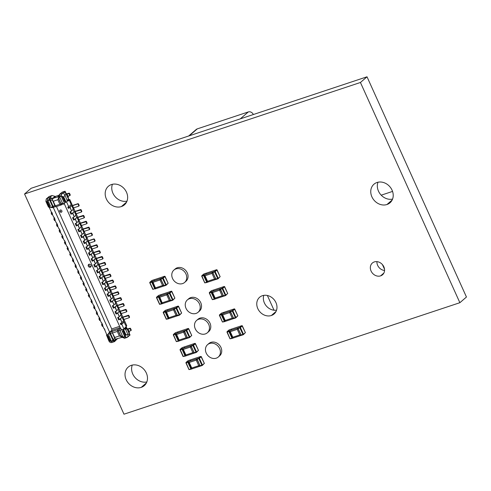 <?xml version="1.0" encoding="UTF-8"?>
<svg xmlns="http://www.w3.org/2000/svg" width="491" height="491" viewBox="0 0 491 491"><rect width="100%" height="100%" fill="white"/><g stroke="black" fill="none" stroke-linecap="round" stroke-linejoin="round"><path stroke-width="0.74" d="M466.45 297.018L459.871 302.708L466.45 297.018L367.016 76.799L31.129 188.292L24.55 193.982L123.984 414.201L459.871 302.708L360.437 82.482L24.55 193.982M384.557 270.473A7.77 6.586 49.2 0 1 376.922 261.642M276.556 310.165A11.047 9.354 49.2 0 1 266.374 306.034A11.047 9.354 49.2 0 1 263.771 295.361M392.561 199.094A12.275 10.397 49.2 0 1 380.697 194.614A12.275 10.397 49.2 0 1 377.984 182.229M126.991 201.157A12.275 10.397 49.2 0 1 115.127 196.67A12.275 10.397 49.2 0 1 112.414 184.285M146.834 381.961A12.275 10.397 49.2 0 1 134.97 377.475A12.275 10.397 49.2 0 1 132.257 365.089M374.302 261.924A7.77 6.586 49.2 0 1 383.213 265.643A7.77 6.586 49.2 0 1 382.532 274.782A7.77 6.586 49.2 0 1 380.599 275.874A7.77 6.586 49.2 0 1 371.687 272.155A7.77 6.586 49.2 0 1 372.368 263.016A7.77 6.586 49.2 0 1 374.302 261.924M262.403 295.692A11.047 9.354 49.2 0 1 275.064 300.977A11.047 9.354 49.2 0 1 274.095 313.964A11.047 9.354 49.2 0 1 271.351 315.51A11.047 9.354 49.2 0 1 258.683 310.232A11.047 9.354 49.2 0 1 259.653 297.245A11.047 9.354 49.2 0 1 262.403 295.692M377.008 182.492A12.275 10.397 49.2 0 1 391.082 188.36A12.275 10.397 49.2 0 1 390.007 202.789A12.275 10.397 49.2 0 1 386.957 204.514A12.275 10.397 49.2 0 1 372.884 198.646A12.275 10.397 49.2 0 1 373.958 184.217A12.275 10.397 49.2 0 1 377.008 182.492M111.445 184.548A12.275 10.397 49.2 0 1 125.512 190.416A12.275 10.397 49.2 0 1 124.438 204.845A12.275 10.397 49.2 0 1 121.387 206.57A12.275 10.397 49.2 0 1 107.314 200.702A12.275 10.397 49.2 0 1 108.388 186.273A12.275 10.397 49.2 0 1 111.445 184.548M131.281 365.353A12.275 10.397 49.2 0 1 145.354 371.221A12.275 10.397 49.2 0 1 144.274 385.65A12.275 10.397 49.2 0 1 141.224 387.374A12.275 10.397 49.2 0 1 127.151 381.507A12.275 10.397 49.2 0 1 128.231 367.078A12.275 10.397 49.2 0 1 131.281 365.353M367.016 76.799L360.437 82.482M383.888 273.027L380.599 275.874L383.888 273.027M276.028 311.472L271.351 315.51L276.028 311.472M392.156 200.021L386.957 204.514L392.156 200.021M126.586 202.077L121.387 206.57L126.586 202.077M146.428 382.882L141.224 387.374L146.428 382.882M91.038 266.515A1.639 1.387 49.2 0 1 89.055 264.219M90.313 267.178A1.639 1.387 -130.8 0 0 90.7 264.802A1.639 1.387 -130.8 0 0 88.441 266.398A1.639 1.387 -130.8 0 0 90.313 267.178M101.962 324.091L101.569 324.698L102.3 326.312L103 326.417M99.311 318.217L98.918 318.825L99.648 320.439L100.348 320.543M96.659 312.35L96.267 312.951L96.997 314.565L97.697 314.67M94.008 306.476L93.615 307.078L94.346 308.692L95.045 308.796M91.357 300.602L90.964 301.204L91.694 302.824L92.394 302.929M88.705 294.729L88.312 295.337L89.043 296.951L89.743 297.055M86.054 288.855L85.661 289.463L86.391 291.077L87.091 291.181M83.402 282.982L83.01 283.589L83.74 285.203L84.44 285.308M80.751 277.114L80.358 277.716L81.089 279.33L81.788 279.434M78.1 271.241L77.707 271.842L78.437 273.456L79.137 273.561M75.448 265.367L75.055 265.969L75.78 267.583L76.486 267.693M72.797 259.494L72.404 260.101L73.128 261.715L73.834 261.82M70.145 253.62L69.753 254.228L70.477 255.842L71.183 255.946M67.488 247.746L67.101 248.354L67.826 249.968L68.531 250.072M64.837 241.879L64.45 242.48L65.174 244.095L65.88 244.199M62.185 236.005L61.798 236.607L62.523 238.221L63.222 238.325M59.534 230.132L59.141 230.733L59.871 232.347L60.571 232.458M56.882 224.258L56.49 224.86L57.22 226.48L57.92 226.584M54.231 218.385L53.838 218.992L54.569 220.606L55.268 220.711M51.58 212.511L51.187 213.119L51.917 214.733L52.617 214.837M67.985 196.228L69.802 195.608L69.127 193.657L66.991 194.031M68.728 193.454L69.526 193.313L70.256 194.933L69.863 195.535M78.456 203.857L77.658 203.992L78.456 203.857L79.186 205.471L78.793 206.073M80.309 209.866L80.708 209.522L81.107 209.731L80.714 210.068L75.203 211.56L73.546 207.889L78.652 206.195L79.186 205.471M81.107 209.731L81.837 211.345L81.445 211.946M82.961 215.739L83.36 215.396L83.758 215.604L83.366 215.942L77.854 217.433L76.197 213.763L81.303 212.069L81.837 211.345M83.758 215.604L84.489 217.218L84.096 217.82M85.612 221.613L86.011 221.269L86.41 221.472L86.017 221.815L80.506 223.307L78.848 219.637L83.955 217.943L84.489 217.218M86.41 221.472L87.14 223.092L86.747 223.693M88.263 227.486L88.662 227.143L89.061 227.345L88.668 227.689L83.157 229.18L81.5 225.51L86.606 223.81L87.14 223.092M89.061 227.345L89.792 228.959L89.399 229.567M90.915 233.354L91.713 233.219L91.32 233.563L90.915 233.354L85.808 235.048L84.151 231.378L89.258 229.684L89.792 228.959M91.713 233.219L92.443 234.833L92.05 235.441M93.566 239.227L94.364 239.092L93.971 239.436L93.566 239.227L88.46 240.921L86.803 237.251L91.909 235.557L92.443 234.833M94.364 239.092L95.094 240.707L94.702 241.308M96.218 245.101L96.617 244.757L97.015 244.966L96.623 245.304L91.117 246.795L89.46 243.125L94.56 241.431L95.094 240.707M97.015 244.966L97.746 246.58L97.353 247.182M98.869 250.975L99.268 250.631L99.667 250.84L99.274 251.177L93.769 252.669L92.112 248.998L97.212 247.304L97.746 246.58M99.667 250.84L100.397 252.454L100.004 253.055M101.52 256.848L101.919 256.505L102.318 256.707L101.925 257.051L96.42 258.542L94.763 254.872L99.863 253.178L100.397 252.454M102.318 256.707L103.049 258.327L102.656 258.929M104.172 262.722L104.571 262.378L104.97 262.581L104.577 262.924L99.072 264.416L97.414 260.746L102.515 259.052L103.049 258.327M104.97 262.581L105.7 264.195L105.307 264.802M106.823 268.589L107.621 268.454L107.228 268.798L106.823 268.589L101.723 270.289L100.066 266.619L105.166 264.919L105.7 264.195M107.621 268.454L108.351 270.068L107.959 270.676M109.481 274.463L110.272 274.328L109.88 274.672L104.374 276.157L102.717 272.487L107.824 270.793L108.351 270.068M110.272 274.328L111.003 275.942L110.61 276.55M112.132 280.336L112.525 279.999L112.924 280.201L112.531 280.539L107.026 282.03L105.369 278.36L110.475 276.666L111.003 275.942M112.924 280.201L113.654 281.816L113.261 282.417M114.784 286.21L115.176 285.866L115.575 286.075L115.182 286.413L109.677 287.904L108.02 284.234L113.126 282.54L113.654 281.816M115.575 286.075L116.306 287.689L115.913 288.291M117.435 292.084L117.828 291.74L118.227 291.949L117.834 292.286L112.329 293.778L110.671 290.107L115.778 288.413L116.306 287.689M118.227 291.949L118.957 293.563L118.564 294.164M120.086 297.957L120.479 297.614L120.878 297.816L120.485 298.16L114.98 299.651L113.323 295.981L118.429 294.287L118.957 293.563M120.878 297.816L121.608 299.43L121.216 300.038M122.738 303.825L123.529 303.69L123.137 304.033L117.631 305.525L115.974 301.855L121.081 300.154L121.608 299.43M123.529 303.69L124.26 305.304L123.867 305.911M125.389 309.698L126.181 309.563L125.788 309.907L120.283 311.392L118.626 307.722L123.732 306.028L124.26 305.304M126.181 309.563L126.911 311.177L126.518 311.785M128.041 315.572L128.433 315.234L128.832 315.437L128.439 315.774L122.934 317.266L121.277 313.596L126.383 311.902L126.911 311.177M128.832 315.437L129.563 317.051L129.17 317.652M127.089 328.982L126.42 327.012A0.816 0.411 71.6 0 1 126.414 325.993L126.746 325.711L123.928 319.469L129.035 317.775L129.563 317.051M129.716 328.522L130.109 328.178L130.508 328.387L130.115 328.725L127.979 329.099M128.973 331.302L130.71 330.725L131.238 330.001L130.845 330.603M70.63 211.541L71.668 213.843L74.123 211.719L73.11 209.473M68.139 200.825L69.219 200.181L68.231 201.034L68.04 200.604M68.507 206.846L69.016 207.969L68.335 208.356L67.801 207.177A1.964 0.344 -24.3 0 0 68.734 206.723L71.207 204.581L69.219 200.181M69.016 207.969L71.471 205.846L70.986 204.778M119.638 326.319L111.721 328.952L56.44 206.521M73.282 217.415L74.319 219.716L76.774 217.593L75.761 215.346M71.471 205.846L70.029 207.239L71.557 210.952A1.964 0.344 -24.3 0 1 69.925 211.879L70.986 214.223A1.964 0.344 -24.3 0 0 72.619 213.303L74.123 211.719M71.711 210.682L73.331 209.283L71.741 205.76M75.933 223.288L76.97 225.59L79.425 223.466L78.413 221.22M74.362 216.556L75.982 215.156L74.393 211.633M78.585 229.162L79.622 231.457L82.077 229.34L81.064 227.094M76.774 217.593L75.332 218.98L76.86 222.699A1.964 0.344 -24.3 0 1 75.227 223.62L76.289 225.97A1.964 0.344 -24.3 0 0 77.922 225.05L79.425 223.466M77.013 222.429L78.634 221.03L77.044 217.501M81.236 235.036L82.273 237.331L84.728 235.207L83.716 232.967M79.665 228.297L81.285 226.897L79.695 223.374M83.887 240.903L84.925 243.205L87.38 241.081L86.367 238.835M82.077 229.34L80.634 230.727L82.169 234.446A1.964 0.344 -24.3 0 1 80.53 235.367L81.592 237.718A1.964 0.344 -24.3 0 0 83.224 236.797L84.728 235.207M82.316 234.17L83.936 232.771L82.347 229.248M86.539 246.777L87.576 249.078L90.031 246.955L89.018 244.708M84.968 240.044L86.588 238.644L84.998 235.121M89.19 252.65L90.227 254.952L92.682 252.828L91.67 250.582M87.38 241.081L85.937 242.474L87.472 246.187A1.964 0.344 -24.3 0 1 85.833 247.114L86.895 249.459A1.964 0.344 -24.3 0 0 88.527 248.538L90.031 246.955M87.619 245.917L89.239 244.518L87.65 240.995M91.842 258.524L92.879 260.825L95.334 258.702L94.321 256.455M90.27 251.791L91.891 250.392L90.301 246.869M94.493 264.397L95.53 266.693L97.985 264.575L96.972 262.329M92.682 252.828L91.24 254.215L92.774 257.935A1.964 0.344 -24.3 0 1 91.136 258.855L92.198 261.206A1.964 0.344 -24.3 0 0 93.83 260.285L95.334 258.702M92.922 257.665L94.542 256.265L92.952 252.736M97.144 270.271L98.182 272.566L100.637 270.449L99.624 268.203M95.573 263.532L97.193 262.133L95.604 258.61M99.796 276.138L100.833 278.44L103.288 276.316L102.275 274.07M97.985 264.575L96.543 265.962L98.077 269.682A1.964 0.344 -24.3 0 1 96.439 270.602L97.5 272.953A1.964 0.344 -24.3 0 0 99.133 272.032L100.637 270.449M98.225 269.406L99.845 268.006L98.255 264.483M102.447 282.012L103.484 284.314L105.939 282.19L104.927 279.944M100.876 275.279L102.496 273.88L100.907 270.357M105.099 287.886L106.136 290.187L108.591 288.064L107.578 285.817M103.288 276.316L101.846 277.71L103.38 281.429A1.964 0.344 -24.3 0 1 101.741 282.35L102.803 284.7A1.964 0.344 -24.3 0 0 104.442 283.773L105.939 282.19M103.527 281.153L105.148 279.753L103.558 276.23M107.75 293.759L108.787 296.061L111.242 293.937L110.23 291.691M106.179 287.026L107.799 285.627L106.209 282.104M110.401 299.633L111.439 301.928L113.894 299.811L112.881 297.564M108.591 288.064L107.148 289.451L108.683 293.17A1.964 0.344 -24.3 0 1 107.044 294.091L108.106 296.441A1.964 0.344 -24.3 0 0 109.745 295.521L111.242 293.937M108.83 292.9L110.45 291.501L108.861 287.978M113.053 305.506L114.09 307.802L116.545 305.684L115.532 303.438M111.482 298.774L113.102 297.368L111.512 293.845M115.704 311.38L116.741 313.675L119.196 311.552L118.184 309.305M113.894 299.811L112.451 301.198L113.986 304.917A1.964 0.344 -24.3 0 1 112.353 305.838L113.409 308.188A1.964 0.344 -24.3 0 0 115.047 307.268L116.545 305.684M114.133 304.641L115.753 303.242L114.164 299.719M118.356 317.247L119.393 319.549L121.854 317.425L120.835 315.179M116.784 310.515L118.405 309.115L116.815 305.592M59.442 194.448L62.013 192.233L64.677 191.349L62.112 193.564L59.442 194.448L59.448 196.191A0.816 0.411 71.6 0 0 59.589 196.793L61.105 196.283L63.235 197.37L65.512 202.409L64.849 202.63L64.364 203.888L120.743 328.767L122.253 329.774A1.964 0.344 -24.3 0 0 123.824 329.093L126.23 326.441L123.486 321.053M119.196 311.552L117.76 312.945L119.288 316.664A1.964 0.344 -24.3 0 1 117.656 317.585L118.712 319.936A1.964 0.344 -24.3 0 0 120.35 319.009L121.854 317.425M119.442 316.388L121.056 314.989L119.466 311.466M111.721 328.952L111.721 330.375L109.616 332.198A1.964 0.344 155.7 0 1 109.26 332.456L107.744 334.586A1.964 0.344 155.7 0 1 106.78 334.745L104.718 329.749M52.353 213.499L51.911 212.456A1.964 0.344 155.7 0 1 51.537 212.431L49.413 207.736M59.448 195.627L58.374 197.222L58.435 198.358L61.369 204.864A1.307 0.657 71.6 0 0 61.485 204.845A1.307 0.657 71.6 0 0 61.608 204.778L62.013 204.422M61.369 204.864L59.877 204.281L57.828 199.733L53.255 201.249L52.525 200.322L55.274 206.693L54.022 207.079A1.307 0.657 71.6 0 0 54.139 207.012M59.877 204.281L55.311 205.797L55.274 206.693M52.918 207.662L53.562 207.478A1.307 0.657 -108.4 0 1 52.623 206.686L50.34 207.448L52.918 207.662M54.084 207.055L53.679 207.405A1.307 0.657 -108.4 0 1 53.562 207.478M45.872 201.341L48.21 206.521L49.296 207.742L47.026 202.703L45.872 201.341L46.258 198.959L46.835 198.634L49.505 197.75L49.505 199.487A0.816 0.411 71.6 0 0 49.646 200.089L52.623 206.686M46.258 198.959L47.443 197.941A2.314 1.958 49.2 0 1 47.621 197.805L49.002 196.609A2.314 1.958 49.2 0 1 49.401 196.418L46.835 198.634L47.983 199.997L49.505 199.487M49.646 200.089L48.124 200.598L47.4 202.63L49.677 207.668L50.34 207.448M49.677 207.668L49.296 207.742M61.841 210.786A1.228 1.037 -130.8 0 0 60.031 210.197A1.228 1.037 -130.8 0 0 61.639 212.051A1.228 1.037 -130.8 0 0 61.841 210.786M62.069 204.379A1.307 0.657 -108.4 0 1 61.952 204.446A1.307 0.657 -108.4 0 1 61.013 203.661L58.736 198.616L58.319 196.283L57.422 197.081L52.629 198.37L54.986 196.332A1.639 1.387 -130.8 0 0 55.802 196.32L59.012 195.252M61.105 196.283L60.97 195.682L62.112 193.564C63.321 193.307 64.266 193.785 64.947 195.013L66.132 193.988A2.314 1.958 -130.8 0 0 63.744 192.454L65.125 191.257A2.314 1.958 -130.8 0 0 64.677 191.349M65.125 191.257L66.26 193.779L66.801 193.601L68.458 197.272L67.85 197.793M68.01 197.652L68.746 199.285A0.816 0.411 -108.4 0 0 69.335 199.776A0.816 0.411 -108.4 0 0 69.409 199.733L69.734 199.45L69.028 199.684M54.986 196.332L52.071 195.535L49.401 196.418M52.071 195.535L49.505 197.75M58.435 198.358L57.828 199.733M52.629 198.37L52.525 200.322M52.543 200.5L50.18 199.855L49.818 198.462L49.763 197.523L52.408 198.247M50.18 199.855L53.083 206.288A1.307 0.657 71.6 0 0 54.022 207.079M50.469 206.165L48.443 201.678L47.517 201.985L49.542 206.472L50.469 206.165M47.4 202.63L47.026 202.703C46.584 201.476 46.903 200.574 47.983 199.997L48.124 200.598M47.596 201.961L49.609 206.416L50.456 206.134M66.549 201.893L68.734 206.723M64.364 203.888L63.505 204.176A1.307 0.657 -108.4 0 1 62.566 203.384L64.849 202.63M123.953 329.025L121.762 324.177A1.964 0.344 -24.3 0 1 120.835 324.631L120.307 323.459A1.964 0.344 -24.3 0 0 121.94 322.532L120.547 318.843M68.335 208.356A1.964 0.344 -24.3 0 0 69.968 207.429L70.164 207.263M74.319 219.716L73.638 220.097L72.576 217.752A1.964 0.344 -24.3 0 0 74.209 216.826L72.815 213.131M73.638 220.097A1.964 0.344 -24.3 0 0 75.27 219.176L75.467 219.004M79.622 231.457L78.941 231.844L77.879 229.493A1.964 0.344 -24.3 0 0 79.511 228.573L78.118 224.878M78.941 231.844A1.964 0.344 -24.3 0 0 80.573 230.923L80.769 230.752M84.925 243.205L84.243 243.591L83.182 241.241A1.964 0.344 -24.3 0 0 84.82 240.32L83.421 236.625M84.243 243.591A1.964 0.344 -24.3 0 0 85.876 242.664L86.078 242.499M90.227 254.952L89.546 255.332L88.484 252.988A1.964 0.344 -24.3 0 0 90.123 252.061L88.73 248.366M89.546 255.332A1.964 0.344 -24.3 0 0 91.179 254.412L91.381 254.24M95.53 266.693L94.849 267.079L93.787 264.729A1.964 0.344 -24.3 0 0 95.426 263.808L94.033 260.113M94.849 267.079A1.964 0.344 -24.3 0 0 96.481 266.159L96.684 265.987M100.833 278.44L100.152 278.827L99.09 276.476A1.964 0.344 -24.3 0 0 100.729 275.555L99.335 271.861M100.152 278.827A1.964 0.344 -24.3 0 0 101.79 277.9L101.987 277.734M106.136 290.187L105.455 290.568L104.393 288.223A1.964 0.344 -24.3 0 0 106.031 287.296L104.638 283.602M105.455 290.568A1.964 0.344 -24.3 0 0 107.093 289.647L107.29 289.475M111.439 301.928L110.757 302.315L109.696 299.964A1.964 0.344 -24.3 0 0 111.334 299.044L109.941 295.349M110.757 302.315A1.964 0.344 -24.3 0 0 112.396 301.394L112.592 301.222M116.741 313.675L116.06 314.062L115.004 311.711A1.964 0.344 -24.3 0 0 116.637 310.791L115.244 307.096M116.06 314.062A1.964 0.344 -24.3 0 0 117.699 313.135L117.895 312.97M122.093 322.262L123.714 320.862L122.118 317.339M119.393 319.549L118.712 319.936M128.433 315.234L123.057 317.014A2.621 0.46 -24.3 0 0 122.854 317.088M128.439 315.774L129.17 317.395M123.928 319.469L122.934 317.266M125.782 309.361L120.405 311.141A2.621 0.46 -24.3 0 0 120.203 311.214M125.788 309.907L126.518 311.521M121.277 313.596L120.283 311.392M114.09 307.802L113.409 308.188M123.131 303.487L117.754 305.273A2.621 0.46 -24.3 0 0 117.552 305.341M123.137 304.033L123.867 305.648M118.626 307.722L117.631 305.525M120.479 297.614L115.103 299.4A2.621 0.46 -24.3 0 0 114.9 299.467M120.485 298.16L121.216 299.774M115.974 301.855L114.98 299.651M108.787 296.061L108.106 296.441M117.828 291.74L112.451 293.526A2.621 0.46 -24.3 0 0 112.243 293.593M117.834 292.286L118.564 293.9M113.323 295.981L112.329 293.778M115.176 285.866L109.8 287.652A2.621 0.46 -24.3 0 0 109.591 287.726M115.182 286.413L115.913 288.027M110.671 290.107L109.677 287.904M103.484 284.314L102.803 284.7M112.525 279.999L107.148 281.779A2.621 0.46 -24.3 0 0 106.94 281.852M112.531 280.539L113.261 282.159M108.02 284.234L107.026 282.03M109.874 274.125L104.497 275.905A2.621 0.46 -24.3 0 0 104.288 275.979M109.88 274.672L110.61 276.286M105.369 278.36L104.374 276.157M98.182 272.566L97.5 272.953M107.222 268.252L101.846 270.032A2.621 0.46 -24.3 0 0 101.637 270.105M107.228 268.798L107.959 270.412M102.717 272.487L101.723 270.289M104.571 262.378L99.194 264.164A2.621 0.46 -24.3 0 0 98.986 264.232M104.577 262.924L105.307 264.539M100.066 266.619L99.072 264.416M92.879 260.825L92.198 261.206M101.919 256.505L96.543 258.291A2.621 0.46 -24.3 0 0 96.334 258.358M101.925 257.051L102.656 258.665M97.414 260.746L96.42 258.542M99.268 250.631L93.891 252.417A2.621 0.46 -24.3 0 0 93.683 252.491M99.274 251.177L100.004 252.791M94.763 254.872L93.769 252.669M87.576 249.078L86.895 249.459M96.617 244.757L91.24 246.543A2.621 0.46 -24.3 0 0 91.031 246.617M96.623 245.304L97.353 246.918M92.112 248.998L91.117 246.795M93.965 238.89L88.589 240.67A2.621 0.46 -24.3 0 0 88.38 240.743M93.971 239.436L94.702 241.05M89.46 243.125L88.46 240.921M82.273 237.331L81.592 237.718M91.314 233.016L85.937 234.796A2.621 0.46 -24.3 0 0 85.729 234.87M91.32 233.563L92.044 235.177M86.803 237.251L85.808 235.048M88.662 227.143L83.286 228.929A2.621 0.46 -24.3 0 0 83.077 228.996M88.668 227.689L89.393 229.303M84.151 231.378L83.157 229.18M76.97 225.59L76.289 225.97M86.011 221.269L80.634 223.055A2.621 0.46 -24.3 0 0 80.426 223.123M86.017 221.815L86.741 223.43M81.5 225.51L80.506 223.307M83.36 215.396L77.983 217.182A2.621 0.46 -24.3 0 0 77.774 217.255M83.366 215.942L84.09 217.556M78.848 219.637L77.854 217.433M71.668 213.843L70.986 214.223M80.708 209.522L75.332 211.308A2.621 0.46 -24.3 0 0 75.123 211.382M80.714 210.068L81.438 211.682M76.197 213.763L75.203 211.56M78.051 203.655L72.68 205.434A2.621 0.46 -24.3 0 0 72.472 205.508M78.063 204.195L78.787 205.815M77.658 203.992L72.551 205.686L69.734 199.45M73.546 207.889L72.551 205.686M123.971 322.127L120.835 324.631M124.241 322.035L121.762 324.177M104.859 329.774L104.945 329.909A1.964 0.344 155.7 0 1 104.565 329.884M110.862 339.913L110.015 340.195L108.002 335.74M113.01 340.429L111.488 340.932L111.819 341.368L113.341 340.864A0.816 0.411 -108.4 0 1 113.01 340.429L110.027 333.831L106.707 334.88L108.977 339.919C109.64 341.122 110.585 341.607 111.819 341.368L111.801 342.515L114.464 341.632L113.341 340.864M111.488 340.932L109.358 339.846L108.977 339.919L108.959 341.067C109.64 342.295 110.592 342.773 111.801 342.515M110.874 339.944L109.947 340.251L107.922 335.77L108.849 335.457L110.874 339.944M106.492 335.04L108.959 341.067M114.606 338.066L113.396 339.864L110.487 333.432A1.307 0.657 -108.4 0 1 110.487 331.799L110.027 332.198A1.307 0.657 71.6 0 0 110.027 333.831M113.396 339.864L114.728 341.405L114.464 341.632M114.82 338.293L114.771 337.483L114.82 338.293L116.115 339.342L114.728 341.405L117.662 338.477M123.075 337.354L119.338 335.967L114.771 337.483L111.88 331.787L114.544 337.961M111.88 331.787A1.307 0.657 -108.4 0 1 112.04 331.529L112.5 331.13L110.487 331.799M116.594 338.839L116.115 339.342M120.731 336.329L117.791 329.823A1.307 0.657 -108.4 0 1 117.95 329.571L118.411 329.173A1.307 0.657 71.6 0 0 118.417 330.799L120.694 335.844L122.026 337.378L116.735 338.784M128.838 332.861L129.44 332.339L127.783 328.669L127.249 328.847M128.992 335.942L130.041 335.034L128.998 332.72M111.721 330.375L120.203 327.565M118.411 329.173L120.43 328.504L119.97 328.902A1.307 0.657 71.6 0 0 119.97 330.529L123.486 329.308L125.764 334.346C126.119 335.654 125.794 336.556 124.8 337.059L123.278 337.562A0.816 0.411 -108.4 0 1 122.953 337.127L119.97 330.529M117.791 329.823L117.281 331.419L119.338 335.967M122.204 331.026L124.217 335.482L125.064 335.2M122.953 337.127L124.469 336.623L124.8 337.059L127.077 337.446L124.407 338.33L123.278 337.562M124.469 336.623L125.193 334.592L128.041 334.739L129.225 333.714L126.887 328.534L125.702 329.559L128.041 334.739L127.654 337.121L127.077 337.446M124.149 335.537L125.076 335.23L123.051 330.744L122.124 331.051L124.217 335.482M130.115 328.725L130.845 330.339M131.238 330.001L130.508 328.387M130.109 328.178L128.36 328.761A2.621 0.46 -24.3 0 0 127.899 328.927M125.702 329.559L125.174 329.185L126.451 328.08A0.816 0.694 49.2 0 1 126.887 328.534M126.451 328.08L125.935 327.816L124.487 329.068L125.174 329.185M124.487 329.068L123.486 329.308M123.677 337.833L122.026 337.378M129.225 333.714A2.314 1.958 49.2 0 1 128.838 336.096L127.654 337.121M127.181 329.191L127.783 328.669M125.444 327.736A0.816 0.694 49.2 0 1 125.935 327.816M102.736 325.079L102.822 325.208A1.964 0.344 155.7 0 1 102.435 325.171A1.964 0.344 155.7 0 1 102.551 324.956M100.084 319.205L100.17 319.334A1.964 0.344 155.7 0 1 99.783 319.297A1.964 0.344 155.7 0 1 99.9 319.082M97.433 313.332L97.519 313.461A1.964 0.344 155.7 0 1 97.132 313.424A1.964 0.344 155.7 0 1 97.249 313.209M94.781 307.458L94.867 307.593A1.964 0.344 155.7 0 1 94.481 307.55A1.964 0.344 155.7 0 1 94.597 307.335M92.13 301.591L92.216 301.72A1.964 0.344 155.7 0 1 91.829 301.683A1.964 0.344 155.7 0 1 91.946 301.462M89.479 295.717L89.565 295.846A1.964 0.344 155.7 0 1 89.178 295.809A1.964 0.344 155.7 0 1 89.294 295.588M86.827 289.843L86.913 289.972A1.964 0.344 155.7 0 1 86.526 289.935A1.964 0.344 155.7 0 1 86.643 289.721M84.176 283.97L84.262 284.099A1.964 0.344 155.7 0 1 83.875 284.062A1.964 0.344 155.7 0 1 83.992 283.847M81.524 278.096L81.61 278.225A1.964 0.344 155.7 0 1 81.224 278.188A1.964 0.344 155.7 0 1 81.34 277.974M78.873 272.223L78.959 272.358A1.964 0.344 155.7 0 1 78.572 272.315A1.964 0.344 155.7 0 1 78.689 272.1M76.222 266.355L76.308 266.484A1.964 0.344 155.7 0 1 75.921 266.447A1.964 0.344 155.7 0 1 76.037 266.226M73.57 260.482L73.656 260.611A1.964 0.344 155.7 0 1 73.269 260.574A1.964 0.344 155.7 0 1 73.386 260.353M70.919 254.608L71.005 254.737A1.964 0.344 155.7 0 1 70.618 254.7A1.964 0.344 155.7 0 1 70.735 254.479M68.267 248.734L68.353 248.863A1.964 0.344 155.7 0 1 67.967 248.827A1.964 0.344 155.7 0 1 68.083 248.612M65.616 242.861L65.702 242.99A1.964 0.344 155.7 0 1 65.315 242.953A1.964 0.344 155.7 0 1 65.432 242.738M62.958 236.987L63.051 237.116A1.964 0.344 155.7 0 1 62.664 237.079A1.964 0.344 155.7 0 1 62.78 236.865M60.307 231.12L60.399 231.249A1.964 0.344 155.7 0 1 60.012 231.212A1.964 0.344 155.7 0 1 60.129 230.991M57.656 225.246L57.748 225.375A1.964 0.344 155.7 0 1 57.361 225.338A1.964 0.344 155.7 0 1 57.478 225.117M55.004 219.373L55.09 219.502A1.964 0.344 155.7 0 1 54.71 219.465A1.964 0.344 155.7 0 1 54.826 219.244M104.945 329.909L104.411 328.731A1.964 0.344 155.7 0 1 104.024 328.694L102.435 325.171M51.328 212.732L51.813 212.572M52.439 213.628A1.964 0.344 155.7 0 1 52.058 213.591A1.964 0.344 155.7 0 1 52.175 213.376M55.09 219.502L54.035 217.151A1.964 0.344 155.7 0 1 53.648 217.114L52.058 213.591M53.979 218.605L54.464 218.446M57.748 225.375L56.686 223.024A1.964 0.344 155.7 0 1 56.299 222.988L54.71 219.465M56.631 224.479L57.116 224.319M60.399 231.249L59.337 228.898A1.964 0.344 155.7 0 1 58.951 228.861L57.361 225.338M59.282 230.353L59.767 230.193M63.051 237.116L61.989 234.772A1.964 0.344 155.7 0 1 61.602 234.735L60.012 231.212M61.934 236.226L62.418 236.061M65.702 242.99L64.64 240.645A1.964 0.344 155.7 0 1 64.253 240.602L62.664 237.079M64.585 242.1L65.07 241.934M68.353 248.863L67.292 246.513A1.964 0.344 155.7 0 1 66.905 246.476L65.315 242.953M67.236 247.967L67.721 247.808M71.005 254.737L69.943 252.386A1.964 0.344 155.7 0 1 69.556 252.349L67.967 248.827M69.888 253.841L70.373 253.681M73.656 260.611L72.594 258.26A1.964 0.344 155.7 0 1 72.208 258.223L70.618 254.7M72.539 259.714L73.024 259.555M76.308 266.484L75.246 264.133A1.964 0.344 155.7 0 1 74.859 264.097L73.269 260.574M75.191 265.588L75.675 265.428M78.959 272.358L77.897 270.007A1.964 0.344 155.7 0 1 77.51 269.97L75.921 266.447M77.842 271.462L78.327 271.302M81.61 278.225L80.549 275.881A1.964 0.344 155.7 0 1 80.162 275.844L78.572 272.315M80.493 277.335L80.978 277.17M84.262 284.099L83.2 281.748A1.964 0.344 155.7 0 1 82.813 281.711L81.224 278.188M83.145 283.203L83.63 283.043M86.913 289.972L85.851 287.622A1.964 0.344 155.7 0 1 85.465 287.585L83.875 284.062M85.796 289.076L86.281 288.917M89.565 295.846L88.503 293.495A1.964 0.344 155.7 0 1 88.116 293.458L86.526 289.935M88.448 294.95L88.932 294.79M92.216 301.72L91.154 299.369A1.964 0.344 155.7 0 1 90.767 299.332L89.178 295.809M91.099 300.823L91.584 300.664M94.867 307.593L93.806 305.242A1.964 0.344 155.7 0 1 93.419 305.206L91.829 301.683M93.75 306.697L94.235 306.537M97.519 313.461L96.457 311.116A1.964 0.344 155.7 0 1 96.07 311.079L94.481 307.55M96.402 312.571L96.887 312.405M100.17 319.334L99.108 316.99A1.964 0.344 155.7 0 1 98.722 316.947L97.132 313.424M99.053 318.444L99.538 318.278M102.822 325.208L101.76 322.857A1.964 0.344 155.7 0 1 101.373 322.82L99.783 319.297M101.705 324.312L102.189 324.152M64.659 201.42L63.812 201.703L61.798 197.247M63.235 197.37L63.805 197.13L60.97 195.682L59.448 196.191M61.719 197.272L62.645 196.965L64.671 201.451L63.744 201.758L61.719 197.272M69.121 193.11L67.377 193.693A2.621 0.46 -24.3 0 0 66.917 193.853M65.512 202.409L66.082 202.169L63.805 197.13L64.947 195.013L67.23 200.856L68.513 199.751A0.816 0.694 -130.8 0 0 68.476 199.168L67.292 200.193M59.589 196.793L62.566 203.384M66.132 193.988L68.476 199.168M68.513 199.751L67.23 200.856M59.442 194.614L58.319 196.283M66.801 193.601L66.193 194.123M68.034 200.586A0.816 0.694 -130.8 0 0 68.335 200.242M60.215 210.074A1.228 1.037 -130.8 0 0 61.786 211.891M274.027 310.214L267.374 295.478M382.421 264.588L384.514 269.215M381.206 195.179L392.555 191.416M189.231 135.811L197.253 128.881L248.311 111.936L240.289 118.865M253.239 114.569L253.325 114.489A4.094 3.468 -130.8 0 0 248.311 111.936M197.253 128.881A4.094 3.468 -130.8 0 0 196.234 129.458L188.661 136.001M165.706 311.76L168.56 318.278A0.491 0.417 49.2 0 1 168.474 318.782L177.018 315.94L177.22 315.369L176.017 315.363L173.501 309.784L174.305 308.907L173.704 308.6L165.909 311.19L166.517 312.104L165.706 311.76L165.909 311.19L165.105 311.454A0.491 0.417 49.2 0 1 165.706 311.76L168.622 318.223L169.033 317.683L176.017 315.363L177.539 315.768M168.155 318.481L165.24 312.018L163.429 312.454L166.48 319.205L168.622 318.223L169.223 318.53L166.517 312.104L173.501 309.784L173.704 308.6L176.257 307.753L178.165 306.102L165.467 310.287L163.356 312.037L165.105 311.454M168.622 318.223A0.491 0.417 49.2 0 1 168.505 318.751M175.809 334.138L176.619 334.481L179.135 340.06L178.724 340.594L175.809 334.138L176.011 333.561L176.619 334.481L183.603 332.162L183.806 330.977L175.207 333.831A0.491 0.417 49.2 0 1 175.809 334.138L178.724 340.594A0.491 0.417 49.2 0 1 178.607 341.128M178.589 341.147L187.12 338.317L186.12 337.74L179.135 340.06L179.325 340.901L178.724 340.594M184.456 330.805A0.491 0.417 49.2 0 1 184.61 330.707L183.806 330.977L184.407 331.284L183.603 332.162L186.12 337.74L187.323 337.74L187.12 338.317L187.642 338.146M177.343 332.106A0.491 0.417 -130.8 0 0 177.183 332.125L186.586 329.001A0.491 0.417 -130.8 0 0 186.451 329.08L188.268 328.479L186.359 330.13L184.61 330.707M221.901 314.547L222.711 314.891L225.228 320.47L224.817 321.01L221.901 314.547L222.104 313.976L222.711 314.891L229.696 312.571L229.898 311.386L221.3 314.24A0.491 0.417 49.2 0 1 221.901 314.547L224.817 321.01A0.491 0.417 49.2 0 1 224.7 321.537L225.418 321.317L224.817 321.01M230.549 311.22A0.491 0.417 49.2 0 1 230.702 311.116L229.898 311.386L230.5 311.693L229.696 312.571L232.212 318.15L225.228 320.47L225.418 321.317L233.213 318.727L232.212 318.15L233.734 318.555M223.436 312.515A0.491 0.417 -130.8 0 0 223.276 312.534L232.679 309.416A0.491 0.417 -130.8 0 0 232.544 309.496L234.36 308.888L232.452 310.539L230.702 311.116M211.799 292.176L212.609 292.513L215.126 298.092L214.714 298.632L211.799 292.176L212.002 291.599L212.609 292.513L219.594 290.199L219.796 289.015L211.198 291.869A0.491 0.417 49.2 0 1 211.799 292.176L214.714 298.632A0.491 0.417 49.2 0 1 214.598 299.166M214.579 299.185L223.11 296.355L222.11 295.778L215.126 298.092L215.316 298.939L214.714 298.632M220.447 288.843A0.491 0.417 49.2 0 1 220.6 288.745L219.796 289.015L220.398 289.316L219.594 290.199L222.11 295.778L223.632 296.177M213.333 290.144A0.491 0.417 -130.8 0 0 213.174 290.163L222.576 287.039A0.491 0.417 -130.8 0 0 222.441 287.118L224.7 286.652L222.748 288.37L225.799 295.122L227.707 293.477L224.313 286.505M152.235 281.926L155.088 288.444A0.491 0.417 49.2 0 1 155.003 288.954L163.546 286.106L163.755 285.535L162.552 285.529L160.029 279.95L160.833 279.072L160.232 278.765L152.443 281.355L153.045 282.27L152.235 281.926L152.443 281.355L151.633 281.619A0.491 0.417 49.2 0 1 152.235 281.926L155.156 288.389L155.561 287.849L162.552 285.529L164.068 285.934M154.69 288.647L151.768 282.19L149.958 282.62L153.008 289.377L155.156 288.389L155.757 288.696L153.045 282.27L160.029 279.95L160.232 278.765L162.785 277.918L164.694 276.273L151.995 280.453L149.89 282.202L151.633 281.619M155.156 288.389A0.491 0.417 49.2 0 1 155.039 288.923M182.542 349.052L183.352 349.396L185.868 354.975L185.463 355.515L182.542 349.052L182.75 348.481L183.352 349.396L190.336 347.076L190.539 345.891L181.94 348.745A0.491 0.417 49.2 0 1 182.542 349.052L185.463 355.515A0.491 0.417 49.2 0 1 185.346 356.043M184.997 355.772L182.075 349.31L180.265 349.745L183.315 356.497L185.395 355.57A0.491 0.417 49.2 0 1 185.316 356.073L193.853 353.232L192.859 352.655L185.868 354.975L186.064 355.822L185.463 355.515M191.195 345.725A0.491 0.417 49.2 0 1 191.349 345.621L190.539 345.891L191.14 346.198L190.336 347.076L192.859 352.655L194.375 353.06M184.076 347.02A0.491 0.417 -130.8 0 0 183.916 347.039L193.319 343.921A0.491 0.417 -130.8 0 0 193.19 344.001L195.001 343.393L193.092 345.044L191.349 345.621M229.481 331.327L230.285 331.671L232.808 337.249L232.396 337.79L229.481 331.327L229.684 330.756L230.285 331.671L237.27 329.351L237.478 328.166L228.88 331.02A0.491 0.417 49.2 0 1 229.481 331.327L232.396 337.79A0.491 0.417 49.2 0 1 232.28 338.317L232.998 338.096L232.396 337.79M238.129 328A0.491 0.417 49.2 0 1 238.282 327.902L237.478 328.166L238.08 328.473L237.27 329.351L239.792 334.93L232.808 337.249L232.998 338.096L240.793 335.506L239.792 334.93L241.308 335.335M231.009 329.295A0.491 0.417 -130.8 0 0 230.85 329.314L240.252 326.196A0.491 0.417 -130.8 0 0 240.124 326.276L241.934 325.674L240.025 327.319L238.282 327.902M204.219 275.39L205.029 275.733L207.552 281.312L207.141 281.852L204.219 275.39L204.428 274.819L205.029 275.733L212.014 273.413L212.216 272.229L203.618 275.083A0.491 0.417 49.2 0 1 204.219 275.39L207.141 281.852A0.491 0.417 49.2 0 1 207.024 282.386M207.006 282.405L215.531 279.569L214.536 278.992L207.552 281.312L207.742 282.159L207.141 281.852M212.873 272.063A0.491 0.417 49.2 0 1 213.026 271.965L212.216 272.229L212.824 272.536L212.014 273.413L214.536 278.992L216.052 279.397M205.754 273.364A0.491 0.417 -130.8 0 0 205.594 273.383L214.997 270.259A0.491 0.417 -130.8 0 0 214.868 270.338L216.678 269.737L214.77 271.382L213.026 271.965M158.974 296.846L161.821 303.364A0.491 0.417 49.2 0 1 161.742 303.868L170.285 301.026L170.487 300.449L169.285 300.449L166.768 294.87L167.572 293.992L166.971 293.686L159.176 296.269L159.778 297.19L158.974 296.846L159.176 296.269L158.372 296.539A0.491 0.417 49.2 0 1 158.974 296.846L161.889 303.303L162.3 302.769L169.285 300.449L170.8 300.854M161.422 303.567L158.507 297.104L156.69 297.54L159.741 304.291L161.889 303.303L162.49 303.61L159.778 297.19L166.768 294.87L166.971 293.686L169.524 292.839L171.427 291.188L158.734 295.367L156.623 297.116L158.372 296.539M161.889 303.303A0.491 0.417 49.2 0 1 161.772 303.837M188.44 362.106L189.244 362.45L191.766 368.029L191.355 368.563L188.44 362.106L188.642 361.529L189.244 362.45L196.234 360.13L196.437 358.946L187.838 361.799A0.491 0.417 49.2 0 1 188.44 362.106L191.355 368.563A0.491 0.417 49.2 0 1 191.238 369.097M191.22 369.115L199.751 366.286L198.751 365.709L191.766 368.029L191.956 368.87L191.355 368.563M197.087 358.774A0.491 0.417 49.2 0 1 197.241 358.675L196.437 358.946L197.038 359.252L196.234 360.13L198.751 365.709L199.954 365.709L199.751 366.286L200.267 366.114M189.968 360.075A0.491 0.417 -130.8 0 0 189.808 360.093L199.217 356.969A0.491 0.417 -130.8 0 0 199.082 357.049L200.893 356.448L198.984 358.099L197.241 358.675M187.378 299.897L188.697 298.755A8.181 6.929 49.2 0 1 199.291 300.418A8.181 6.929 49.2 0 1 199.395 311.141L198.076 312.276A8.181 6.929 49.2 0 1 196.044 313.424A8.181 6.929 49.2 0 1 186.66 309.514A8.181 6.929 49.2 0 1 187.378 299.897A8.181 6.929 49.2 0 1 197.971 301.554A8.181 6.929 49.2 0 1 198.076 312.276M196.639 320.402L197.959 319.267A8.181 6.929 49.2 0 1 208.552 320.93A8.181 6.929 49.2 0 1 208.657 331.652L207.337 332.788A8.181 6.929 49.2 0 1 205.306 333.935A8.181 6.929 49.2 0 1 195.921 330.026A8.181 6.929 49.2 0 1 196.639 320.402A8.181 6.929 49.2 0 1 207.233 322.065A8.181 6.929 49.2 0 1 207.337 332.788M173.912 270.062L175.226 268.927A8.181 6.929 49.2 0 1 185.819 270.584A8.181 6.929 49.2 0 1 185.923 281.306L184.61 282.442A8.181 6.929 49.2 0 1 172.544 278.483A8.181 6.929 49.2 0 1 173.912 270.062A8.181 6.929 49.2 0 1 184.506 271.719A8.181 6.929 49.2 0 1 184.61 282.442M207.589 344.645L208.902 343.504A8.181 6.929 49.2 0 1 219.495 345.167A8.181 6.929 49.2 0 1 219.6 355.889L218.28 357.025A8.181 6.929 49.2 0 1 206.214 353.066A8.181 6.929 49.2 0 1 207.589 344.645A8.181 6.929 49.2 0 1 218.182 346.302A8.181 6.929 49.2 0 1 218.28 357.025M69.526 193.313L69.127 193.657M69.857 195.271L70.256 194.933M109.616 332.198L53.335 207.552M55.311 205.797L53.255 201.249M55.802 196.32L53.359 198.432M49.818 198.462L52.457 199.186M54.832 205.711L53.083 206.288M69.968 207.429L71.557 210.952M72.619 213.303L74.209 216.826M75.27 219.176L76.86 222.699M77.922 225.05L79.511 228.573M80.573 230.923L82.169 234.446M83.224 236.797L84.82 240.32M85.876 242.664L87.472 246.187M88.527 248.538L90.123 252.061M91.179 254.412L92.774 257.935M93.83 260.285L95.426 263.808M96.481 266.159L98.077 269.682M99.133 272.032L100.729 275.555M101.79 277.9L103.38 281.429M104.442 283.773L106.031 287.296M107.093 289.647L108.683 293.17M109.745 295.521L111.334 299.044M112.396 301.394L113.986 304.917M115.047 307.268L116.637 310.791M117.699 313.135L119.288 316.664M120.35 319.009L121.94 322.532M121.007 323.121L121.516 324.244M109.358 339.846L107.081 334.807M112.236 332.849L110.487 333.432M114.139 340.926L115.532 338.87M112.715 332.935L117.281 331.419M109.26 332.456L110.027 332.198M117.95 329.571L112.04 331.529M120.694 328.657L119.97 328.902M125.193 334.592L122.916 329.553M120.694 335.844L122.609 336.366M118.417 330.799L119.884 330.314M61.013 203.661L62.467 203.176M58.736 198.616L59.736 197.124M179.307 315.216L177.73 315.75L179.344 315.21L176.054 308.262L174.379 308.986L177.294 315.449L179.706 314.713L179.651 315.05L181.615 313.062L178.564 306.31L176.656 307.955L179.706 314.713L181.658 312.994L179.712 314.977M168.29 318.874L166.228 319.236L168.352 318.849A0.491 0.417 49.2 0 0 168.474 318.782L168.542 318.727M177.496 315.553L174.262 309.017M165.037 311.92L165.037 311.509A0.491 0.417 49.2 0 1 165.639 311.816L165.24 312.018M177.674 315.75A0.491 0.417 49.2 0 1 177.183 315.474M174.379 308.986L174.237 308.962A0.491 0.417 49.2 0 1 174.446 308.391L174.446 308.796M166.271 319.168L163.178 312.485L165.129 310.508M163.429 312.049L163.178 312.485L163.356 312.037M178.515 306.231L178.165 306.102M178.221 306.096L181.578 312.982M176.257 307.753L176.656 307.955L176.054 308.262L176.054 307.857M165.264 310.386L167.106 309.735L167.707 310.011M168.088 318.671L168.474 318.782M174.385 308.403L174.207 309.011L177.294 315.449M176.545 306.605L178.098 306.089M178.393 341.245L176.582 341.583L178.258 340.858L175.14 334.291L173.532 334.831L176.373 341.546M189.409 337.593L187.832 338.121L189.446 337.587L186.157 330.639L184.548 331.173L187.396 337.82L189.808 337.084L189.673 337.47L191.717 335.439L188.667 328.682L186.758 330.333L189.808 337.084L191.76 335.371L189.814 337.348M177.263 332.106L175.367 332.763L173.458 334.408L175.207 333.831M187.396 337.82L184.364 331.394M187.777 338.121A0.491 0.417 49.2 0 1 187.286 337.851M184.481 331.364L184.34 331.339A0.491 0.417 49.2 0 1 184.548 330.762L184.548 331.173M175.14 334.291L175.14 333.886A0.491 0.417 49.2 0 1 175.741 334.193L175.342 334.396M178.258 340.858L178.663 340.65A0.491 0.417 49.2 0 1 178.454 341.227L178.19 341.049M188.618 328.608L188.268 328.479M188.323 328.467L191.68 335.359M186.359 330.13L186.758 330.333L186.157 330.639L186.157 330.228M173.532 334.42L175.232 332.88M186.648 328.982L188.2 328.467M184.487 330.774L184.315 331.382L187.599 337.925M175.367 332.763L177.208 332.106L177.816 332.382M173.458 334.408L173.28 334.862L176.33 341.613L178.644 341.104M224.485 321.66L222.675 321.992L224.35 321.267L221.232 314.706L219.624 315.24L222.466 321.955M235.502 318.002L233.925 318.536L235.539 317.996L232.249 311.048L230.574 311.773L233.489 318.236L235.901 317.499L235.846 317.837L237.81 315.848L234.759 309.097L232.851 310.742L235.901 317.499L237.853 315.781L235.907 317.763M223.356 312.515L221.459 313.172L219.551 314.823L221.3 314.24M233.489 318.236L230.457 311.803M233.869 318.536A0.491 0.417 49.2 0 1 233.378 318.26M230.574 311.773L230.432 311.748A0.491 0.417 49.2 0 1 230.641 311.177L230.641 311.582M221.232 314.706L221.232 314.295A0.491 0.417 49.2 0 1 221.834 314.602L221.435 314.805M224.35 321.267L224.755 321.065A0.491 0.417 49.2 0 1 224.547 321.636L224.283 321.458M234.71 309.017L234.36 308.888M234.416 308.882L237.773 315.768M232.452 310.539L232.851 310.742L232.249 311.048L232.249 310.643M219.624 314.835L221.324 313.295M232.74 309.391L234.293 308.876M230.58 311.19L230.408 311.797L233.691 318.334M221.459 313.172L223.301 312.522L223.908 312.798M219.551 314.823L219.373 315.271L222.423 322.022L224.737 321.513M214.383 299.283L212.572 299.62L214.248 298.89L211.13 292.329L209.522 292.863L212.364 299.584M225.4 295.625L223.822 296.159L225.437 295.625L222.147 288.671L220.539 289.211L223.387 295.858L225.799 295.122L225.664 295.508L227.75 293.403L225.805 295.386M213.254 290.144L211.357 290.795L209.448 292.446L211.198 291.869M220.6 288.745L222.349 288.162L224.258 286.517M223.387 295.858L220.355 289.426M223.767 296.159A0.491 0.417 49.2 0 1 223.276 295.889M220.471 289.402L220.33 289.377A0.491 0.417 49.2 0 1 220.539 288.8L220.539 289.211M211.13 292.329L211.13 291.924A0.491 0.417 49.2 0 1 211.731 292.231L211.333 292.433M214.248 298.89L214.653 298.688A0.491 0.417 49.2 0 1 214.444 299.264L214.18 299.087M224.608 286.64L227.671 293.397M222.349 288.162L222.748 288.37L222.147 288.671L222.147 288.266M209.522 292.458L211.222 290.918M222.638 287.02L224.215 286.486M220.477 288.812L220.299 289.42L223.589 295.963M211.357 290.795L213.198 290.144L213.8 290.42M209.448 292.446L209.27 292.9L212.321 299.651L214.635 299.136M165.835 285.381L164.258 285.915L165.872 285.381L162.589 278.428L160.907 279.158L163.822 285.615L166.234 284.878L166.179 285.216L168.143 283.227L165.093 276.476L163.19 278.127L166.234 284.878L168.192 283.16L166.24 285.142M164.025 285.719L160.796 279.183M151.572 282.086L151.572 281.681A0.491 0.417 49.2 0 1 152.173 281.987L151.768 282.19M164.203 285.915A0.491 0.417 49.2 0 1 163.712 285.645M160.907 279.158L160.772 279.134A0.491 0.417 49.2 0 1 160.974 278.557L160.974 278.962M152.799 289.34L149.706 282.65L151.658 280.674M149.958 282.215L149.706 282.65L149.89 282.202M165.05 276.396L164.694 276.273M164.749 276.261L168.106 283.147M162.785 277.918L163.19 278.127L162.589 278.428L162.589 278.023M151.799 280.551L153.64 279.901L154.242 280.177M154.622 288.837L155.003 288.954M160.919 278.569L160.741 279.176L163.822 285.615M163.08 276.771L164.626 276.261M185.125 356.165L183.106 356.46M196.142 352.507L194.565 353.041L196.179 352.501L192.895 345.554L191.214 346.278L194.129 352.741L196.541 352.004L196.492 352.342L198.45 350.353L195.406 343.602L193.497 345.247L196.541 352.004L198.499 350.286L196.547 352.268M183.996 347.02L182.106 347.677L180.197 349.328L181.94 348.745M194.129 352.741L191.103 346.308M194.516 353.041A0.491 0.417 49.2 0 1 194.019 352.765M191.214 346.278L191.079 346.253A0.491 0.417 49.2 0 1 191.281 345.682L191.281 346.087M181.879 349.211L181.879 348.8A0.491 0.417 49.2 0 1 182.48 349.107L182.075 349.31M185.377 356.018L185.316 356.073A0.491 0.417 49.2 0 1 185.193 356.141L184.929 355.963M195.357 343.522L195.001 343.393M195.056 343.381L198.419 350.273M193.092 345.044L193.497 345.247L192.895 345.554L192.895 345.148M180.265 349.34L181.965 347.8M193.386 343.896L194.933 343.381M191.226 345.695L191.048 346.302L194.332 352.839M182.106 347.677L183.947 347.027L184.548 347.303M180.197 349.328L180.013 349.776L183.063 356.527L185.316 356.073M232.065 338.44L230.248 338.778L231.93 338.047L228.812 331.486L227.198 332.02L230.046 338.741M243.082 334.782L241.498 335.316L243.113 334.782L239.829 327.828L238.147 328.553L241.063 335.015L243.481 334.279L243.426 334.617L245.39 332.628L242.339 325.877L240.43 327.528L243.481 334.279L245.432 332.56L243.481 334.543M230.936 329.301L229.039 329.952L227.13 331.603L228.88 331.02M241.063 335.015L238.037 328.583M241.449 335.316A0.491 0.417 49.2 0 1 240.958 335.046M238.147 328.553L238.012 328.528A0.491 0.417 49.2 0 1 238.215 327.957L238.215 328.362M228.812 331.486L228.812 331.081A0.491 0.417 49.2 0 1 229.414 331.388L229.015 331.591M231.93 338.047L232.329 337.845A0.491 0.417 49.2 0 1 232.126 338.422L231.862 338.238M242.29 325.797L241.934 325.674M241.989 325.662L245.353 332.548M240.025 327.319L240.43 327.528L239.829 327.828L239.829 327.423M227.198 331.615L228.898 330.075M240.32 326.171L241.867 325.662M238.16 327.97L237.982 328.577L241.265 335.12M229.039 329.952L230.88 329.301L231.482 329.578M227.13 331.603L226.952 332.051L229.997 338.808L232.311 338.293M206.803 282.503L204.993 282.841L206.674 282.11L203.556 275.549L201.942 276.083L204.784 282.804M217.82 278.845L216.243 279.379L217.857 278.845L214.573 271.891L212.891 272.622L215.807 279.078L218.225 278.342L218.17 278.679L220.128 276.691L217.083 269.94L215.175 271.591L218.225 278.342L220.177 276.623L218.225 278.606M205.68 273.364L203.783 274.015L201.875 275.666L203.618 275.083M215.807 279.078L212.781 272.646M216.193 279.379A0.491 0.417 49.2 0 1 215.696 279.109M212.891 272.622L212.756 272.597A0.491 0.417 49.2 0 1 212.959 272.02L212.959 272.425M203.556 275.549L203.556 275.144A0.491 0.417 49.2 0 1 204.158 275.451L203.759 275.654M206.674 282.11L207.073 281.908A0.491 0.417 49.2 0 1 206.871 282.485L206.607 282.3M217.034 269.86L216.678 269.737M216.734 269.725L220.097 276.611M214.77 271.382L215.175 271.591L214.573 271.891L214.573 271.486M201.942 275.678L203.642 274.138M215.064 270.234L216.611 269.725M212.904 272.032L212.726 272.64L216.009 279.183M203.783 274.015L205.625 273.364L206.226 273.64M201.875 275.666L201.691 276.114L204.741 282.871L207.055 282.356M172.574 300.302L170.991 300.83L172.605 300.296L169.321 293.348L167.707 293.882L170.561 300.529L172.973 299.792L172.838 300.179L174.882 298.147L171.832 291.39L169.923 293.041L172.973 299.792L174.925 298.08L172.973 300.056M161.557 303.96L159.489 304.322L161.619 303.935A0.491 0.417 49.2 0 0 161.742 303.868L161.809 303.812M170.758 300.633L167.529 294.103M158.305 297L158.305 296.595A0.491 0.417 49.2 0 1 158.906 296.902L158.507 297.104M170.942 300.83A0.491 0.417 49.2 0 1 170.451 300.56M167.64 294.072L167.505 294.048A0.491 0.417 49.2 0 1 167.707 293.471L167.707 293.882M159.538 304.254L156.445 297.571L158.39 295.588M156.69 297.129L156.445 297.571L156.623 297.116M171.782 291.316L171.427 291.188M171.482 291.175L174.845 298.068M169.524 292.839L169.923 293.041L169.321 293.348L169.321 292.937M158.532 295.472L160.373 294.815L160.974 295.097M161.355 303.757L161.742 303.868M167.652 293.483L167.474 294.091L170.561 300.529M169.812 291.691L171.359 291.175M191.024 369.214L189.207 369.551L190.889 368.827L187.771 362.26L186.157 362.8L189.004 369.514M202.04 365.562L200.457 366.09L202.071 365.556L198.787 358.602L197.173 359.142L200.021 365.789L202.439 365.052L202.304 365.439L204.348 363.408L201.298 356.65L199.389 358.301L202.439 365.052L204.391 363.34L202.439 365.316M189.894 360.075L187.998 360.732L186.089 362.376L187.838 361.799M200.021 365.789L196.995 359.363M200.408 366.09A0.491 0.417 49.2 0 1 199.917 365.82M197.106 359.332L196.971 359.308A0.491 0.417 49.2 0 1 197.173 358.731L197.173 359.142M187.771 362.26L187.771 361.855A0.491 0.417 49.2 0 1 188.372 362.162L187.973 362.364M190.889 368.827L191.287 368.618A0.491 0.417 49.2 0 1 191.085 369.195L190.821 369.017M201.249 356.576L200.893 356.448M200.948 356.435L204.311 363.328M198.984 358.099L199.389 358.301L198.787 358.602L198.787 358.197M186.157 362.389L187.857 360.848M199.278 356.951L200.825 356.435M197.118 358.743L196.94 359.351L200.224 365.893M187.998 360.732L189.839 360.075L190.44 360.351M186.089 362.376L185.911 362.831L188.955 369.582L191.269 369.072M102.018 324.017L101.625 324.361M99.366 318.143L98.973 318.487M96.715 312.276L96.322 312.614M94.063 306.402L93.671 306.74M91.412 300.529L91.019 300.873M88.761 294.655L88.368 294.999M86.109 288.782L85.716 289.125M83.458 282.908L83.065 283.252M80.806 277.041L80.414 277.378M78.155 271.167L77.762 271.505M75.504 265.293L75.111 265.631M72.852 259.42L72.459 259.764M70.201 253.546L69.808 253.89M67.549 247.673L67.157 248.016M64.898 241.805L64.499 242.143M62.247 235.932L61.848 236.269M59.595 230.058L59.196 230.396M56.944 224.184L56.545 224.528M54.292 218.311L53.893 218.655M51.604 212.468L51.242 212.781M70.201 195.265L69.802 195.608M79.131 205.809L78.732 206.146M81.782 211.682L81.383 212.02M84.434 217.556L84.035 217.894M87.085 223.423L86.692 223.767M89.736 229.297L89.344 229.641M92.388 235.171L91.995 235.514M95.039 241.044L94.646 241.388M97.691 246.918L97.298 247.255M100.342 252.791L99.949 253.129M102.993 258.659L102.601 259.002M105.645 264.532L105.252 264.876M108.296 270.406L107.903 270.75M110.948 276.28L110.555 276.623M113.599 282.153L113.206 282.491M116.25 288.027L115.858 288.364M118.902 293.9L118.509 294.238M121.553 299.768L121.16 300.111M124.205 305.641L123.812 305.985M126.856 311.515L126.463 311.859M129.507 317.389L129.115 317.726M131.183 330.339L130.79 330.676M55.575 206.809L61.485 204.845M104.786 329.891L104.27 328.749M102.662 325.195L101.619 322.875M100.011 319.322L98.967 317.008M97.359 313.448L96.316 311.134M94.708 307.575L93.664 305.261M92.056 301.701L91.007 299.387M89.405 295.827L88.355 293.514M86.754 289.954L85.704 287.64M84.102 284.086L83.053 281.773M81.451 278.213L80.401 275.899M78.799 272.339L77.75 270.025M76.148 266.466L75.098 264.152M73.497 260.592L72.447 258.278M70.845 254.719L69.796 252.405M68.188 248.851L67.144 246.531M65.536 242.977L64.493 240.664M62.885 237.104L61.841 234.79M60.233 231.23L59.19 228.916M57.582 225.357L56.539 223.043M54.931 219.483L53.887 217.169M52.279 213.616L51.764 212.474M61.952 204.446L63.075 204.072M68.163 200.5L66.586 201.862"/></g></svg>
